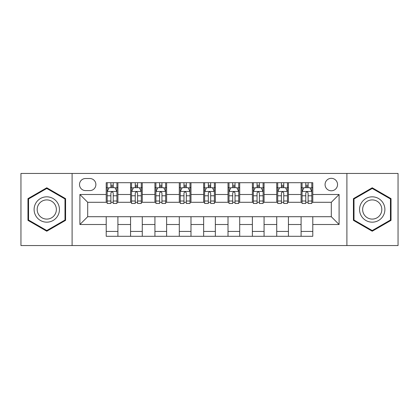 <?xml version="1.0" encoding="UTF-8"?>
<svg xmlns="http://www.w3.org/2000/svg" width="419" height="419" viewBox="0 0 419 419"><rect width="100%" height="100%" fill="white"/><g stroke="black" fill="none" stroke-linecap="round" stroke-linejoin="round"><path stroke-width="0.63" d="M331.303 178.321A6.238 6.238 0 0 0 325.065 184.554A6.238 6.238 0 0 0 331.303 190.792A6.238 6.238 0 0 0 337.541 184.554A6.238 6.238 0 0 0 331.303 178.321M346.895 245.555L398.05 245.555L398.05 173.445L346.895 173.445L346.895 245.555L72.105 245.555L72.105 173.445L20.95 173.445L20.95 245.555L72.105 245.555M85.555 190.598L89.839 190.598A6.039 6.039 0 0 0 95.883 184.554A6.039 6.039 0 0 0 89.839 178.515L85.555 178.515A6.039 6.039 0 0 0 79.51 184.554A6.039 6.039 0 0 0 85.555 190.598M346.895 173.445L72.105 173.445M106.211 224.505L79.903 224.505L79.903 194.495L106.211 194.495L106.211 202.288L87.697 202.288L87.697 216.712L106.211 216.712L106.211 236.295L312.789 236.295L312.789 216.712L331.303 216.712L331.303 202.288L312.789 202.288L312.789 194.495L339.097 194.495L339.097 224.505L312.789 224.505M312.789 194.495L312.789 182.705L106.211 182.705L106.211 194.495M301.093 182.705L301.093 202.288L302.068 202.288M305.77 202.288L308.112 202.288M311.815 202.288L312.789 202.288M301.093 202.288L287.455 202.288M276.734 182.705L276.734 202.288L277.708 202.288M281.411 202.288L283.752 202.288M276.734 202.288L263.095 202.288M252.374 182.705L252.374 202.288L253.348 202.288M257.051 202.288L259.392 202.288M252.374 202.288L238.73 202.288M228.015 182.705L228.015 202.288L228.989 202.288M232.692 202.288L235.028 202.288M228.015 202.288L214.371 202.288M203.655 182.705L203.655 202.288L204.629 202.288M208.332 202.288L210.668 202.288M203.655 202.288L190.011 202.288M179.295 182.705L179.295 202.288L180.27 202.288M183.972 202.288L186.308 202.288M179.295 202.288L165.652 202.288M154.93 182.705L154.93 202.288L155.905 202.288M159.608 202.288L161.949 202.288M154.93 202.288L141.292 202.288M130.571 182.705L130.571 202.288L131.545 202.288M135.248 202.288L137.589 202.288M130.571 202.288L116.932 202.288M106.211 202.288L107.185 202.288M110.888 202.288L113.23 202.288M106.211 216.712L117.907 216.712L117.907 236.295M312.789 216.712L117.907 216.712M117.907 182.705L117.907 202.288M106.211 187.576L107.185 187.576M110.888 187.576L113.23 187.576M116.932 187.576L117.907 187.576M106.211 231.424L117.907 231.424M130.571 216.712L130.571 236.295M142.266 182.705L142.266 202.288M130.571 187.576L131.545 187.576M135.248 187.576L137.589 187.576M141.292 187.576L142.266 187.576M142.266 216.712L142.266 236.295M130.571 231.424L142.266 231.424M154.93 216.712L154.93 236.295M166.626 216.712L166.626 236.295M154.93 231.424L166.626 231.424M166.626 182.705L166.626 202.288M154.93 187.576L155.905 187.576M159.608 187.576L161.949 187.576M165.652 187.576L166.626 187.576M179.295 216.712L179.295 236.295M190.985 216.712L190.985 236.295M179.295 231.424L190.985 231.424M190.985 182.705L190.985 202.288M179.295 187.576L180.27 187.576M183.972 187.576L186.308 187.576M190.011 187.576L190.985 187.576M203.655 216.712L203.655 236.295M215.345 216.712L215.345 236.295M203.655 231.424L215.345 231.424M215.345 182.705L215.345 202.288M203.655 187.576L204.629 187.576M208.332 187.576L210.668 187.576M214.371 187.576L215.345 187.576M228.015 216.712L228.015 236.295M239.705 216.712L239.705 236.295M228.015 231.424L239.705 231.424M239.705 182.705L239.705 202.288M228.015 187.576L228.989 187.576M232.692 187.576L235.028 187.576M238.73 187.576L239.705 187.576M252.374 216.712L252.374 236.295M264.07 216.712L264.07 236.295M252.374 231.424L264.07 231.424M264.07 182.705L264.07 202.288M252.374 187.576L253.348 187.576M257.051 187.576L259.392 187.576M263.095 187.576L264.07 187.576M276.734 216.712L276.734 236.295M288.429 216.712L288.429 236.295M276.734 231.424L288.429 231.424M288.429 182.705L288.429 202.288M276.734 187.576L277.708 187.576M281.411 187.576L283.752 187.576M287.455 187.576L288.429 187.576M301.093 216.712L301.093 236.295M301.093 231.424L312.789 231.424M301.093 187.576L302.068 187.576M305.77 187.576L308.112 187.576M311.815 187.576L312.789 187.576M87.697 202.288L79.903 194.495M87.697 216.712L79.903 224.505M339.097 194.495L331.303 202.288M339.097 224.505L331.303 216.712M46.771 231.215L65.579 220.357L65.579 198.643L46.771 187.785L27.968 198.643L27.968 220.357L46.771 231.215M391.032 198.643L372.229 187.785L353.421 198.643L353.421 220.357L372.229 231.215L391.032 220.357L391.032 198.643M113.23 185.235L110.888 185.235M116.932 201.015L113.23 201.015L113.23 203.461L116.932 203.461L116.932 191.572L114.979 187.675L109.134 187.675L107.185 191.572L107.185 203.461L110.888 203.461L110.888 201.015L107.185 201.015M107.185 191.572L107.185 182.705M116.932 191.572L116.932 182.705M110.888 187.675L110.888 182.705M113.23 182.705L113.23 187.675M113.23 201.015L113.23 193.033C112.449 191.53 111.669 191.53 110.888 193.033L110.888 201.015M137.589 185.235L135.248 185.235M141.292 201.015L137.589 201.015L137.589 203.461L141.292 203.461L141.292 191.572L139.344 187.675L133.493 187.675L131.545 191.572L131.545 203.461L135.248 203.461L135.248 201.015L131.545 201.015M131.545 191.572L131.545 182.705M141.292 191.572L141.292 182.705M135.248 187.675L135.248 182.705M137.589 182.705L137.589 187.675M137.589 201.015L137.589 193.033C136.809 191.53 136.028 191.53 135.248 193.033L135.248 201.015M161.949 185.235L159.608 185.235M165.652 201.015L161.949 201.015L161.949 203.461L165.652 203.461L165.652 191.572L163.703 187.675L157.858 187.675L155.905 191.572L155.905 203.461L159.608 203.461L159.608 201.015L155.905 201.015M155.905 191.572L155.905 182.705M165.652 191.572L165.652 182.705M159.608 187.675L159.608 182.705M161.949 182.705L161.949 187.675M161.949 201.015L161.949 193.033C161.168 191.53 160.388 191.53 159.608 193.033L159.608 201.015M186.308 185.235L183.972 185.235M190.011 201.015L186.308 201.015L186.308 203.461L190.011 203.461L190.011 191.572L188.063 187.675L182.218 187.675L180.27 191.572L180.27 203.461L183.972 203.461L183.972 201.015L180.27 201.015M180.27 191.572L180.27 182.705M190.011 191.572L190.011 182.705M183.972 187.675L183.972 182.705M186.308 182.705L186.308 187.675M186.308 201.015L186.308 193.033C185.528 191.53 184.753 191.53 183.972 193.033L183.972 201.015M210.668 185.235L208.332 185.235M214.371 201.015L210.668 201.015L210.668 203.461L214.371 203.461L214.371 191.572L212.423 187.675L206.577 187.675L204.629 191.572L204.629 203.461L208.332 203.461L208.332 201.015L204.629 201.015M204.629 191.572L204.629 182.705M214.371 191.572L214.371 182.705M208.332 187.675L208.332 182.705M210.668 182.705L210.668 187.675M210.668 201.015L210.668 193.033C209.893 191.53 209.112 191.53 208.332 193.033L208.332 201.015M57.743 203.168A12.67 12.67 0 0 0 40.439 198.527A12.67 12.67 0 0 0 35.804 215.832A12.67 12.67 0 0 0 53.108 220.473A12.67 12.67 0 0 0 57.743 203.168M55.078 204.702A9.59 9.59 0 0 0 41.979 201.193A9.59 9.59 0 0 0 38.464 214.298A9.59 9.59 0 0 0 51.568 217.807A9.59 9.59 0 0 0 55.078 204.702M46.771 230.539L28.55 220.022L28.55 198.978L46.771 188.461L64.992 198.978L64.992 220.022L46.771 230.539M372.229 222.17A12.67 12.67 0 0 0 384.893 209.5A12.67 12.67 0 0 0 372.229 196.83A12.67 12.67 0 0 0 359.56 209.5A12.67 12.67 0 0 0 372.229 222.17M372.229 219.09A9.59 9.59 0 0 0 381.819 209.5A9.59 9.59 0 0 0 372.229 199.91A9.59 9.59 0 0 0 362.639 209.5A9.59 9.59 0 0 0 372.229 219.09M354.008 198.978L372.229 188.461L390.45 198.978L390.45 220.022L372.229 230.539L354.008 220.022L354.008 198.978M235.028 185.235L232.692 185.235M238.73 201.015L235.028 201.015L235.028 203.461L238.73 203.461L238.73 191.572L236.782 187.675L230.937 187.675L228.989 191.572L228.989 203.461L232.692 203.461L232.692 201.015L228.989 201.015M228.989 191.572L228.989 182.705M238.73 191.572L238.73 182.705M232.692 187.675L232.692 182.705M235.028 182.705L235.028 187.675M235.028 201.015L235.028 193.033C234.252 191.53 233.472 191.53 232.692 193.033L232.692 201.015M259.392 185.235L257.051 185.235M263.095 201.015L259.392 201.015L259.392 203.461L263.095 203.461L263.095 191.572L261.142 187.675L255.297 187.675L253.348 191.572L253.348 203.461L257.051 203.461L257.051 201.015L253.348 201.015M253.348 191.572L253.348 182.705M263.095 191.572L263.095 182.705M257.051 187.675L257.051 182.705M259.392 182.705L259.392 187.675M259.392 201.015L259.392 193.033C258.612 191.53 257.832 191.53 257.051 193.033L257.051 201.015M283.752 185.235L281.411 185.235M287.455 201.015L283.752 201.015L283.752 203.461L287.455 203.461L287.455 191.572L285.507 187.675L279.656 187.675L277.708 191.572L277.708 203.461L281.411 203.461L281.411 201.015L277.708 201.015M277.708 191.572L277.708 182.705M287.455 191.572L287.455 182.705M281.411 187.675L281.411 182.705M283.752 182.705L283.752 187.675M283.752 201.015L283.752 193.033C282.972 191.53 282.191 191.53 281.411 193.033L281.411 201.015M308.112 185.235L305.77 185.235M311.815 201.015L308.112 201.015L308.112 203.461L311.815 203.461L311.815 191.572L309.866 187.675L304.021 187.675L302.068 191.572L302.068 203.461L305.77 203.461L305.77 201.015L302.068 201.015M302.068 191.572L302.068 182.705M311.815 191.572L311.815 182.705M305.77 187.675L305.77 182.705M308.112 182.705L308.112 187.675M308.112 201.015L308.112 193.033C307.331 191.53 306.551 191.53 305.77 193.033L305.77 201.015M130.571 224.505L117.907 224.505M130.571 194.495L117.907 194.495M154.93 194.495L142.266 194.495M154.93 224.505L142.266 224.505M179.295 194.495L166.626 194.495M179.295 224.505L166.626 224.505M203.655 194.495L190.985 194.495M203.655 224.505L190.985 224.505M228.015 194.495L215.345 194.495M228.015 224.505L215.345 224.505M252.374 194.495L239.705 194.495M252.374 224.505L239.705 224.505M276.734 194.495L264.07 194.495M276.734 224.505L264.07 224.505M301.093 194.495L288.429 194.495M301.093 224.505L288.429 224.505M116.88 191.473L107.233 191.473M107.185 187.906L109.019 187.906M115.099 187.906L116.932 187.906M110.888 195.793L107.185 195.793M116.932 195.793L113.23 195.793M113.23 186.476L110.888 186.476M141.24 191.473L131.597 191.473M131.545 187.906L133.378 187.906M139.459 187.906L141.292 187.906M135.248 195.793L131.545 195.793M141.292 195.793L137.589 195.793M137.589 186.476L135.248 186.476M165.605 191.473L155.957 191.473M155.905 187.906L157.738 187.906M163.819 187.906L165.652 187.906M159.608 195.793L155.905 195.793M165.652 195.793L161.949 195.793M161.949 186.476L159.608 186.476M189.964 191.473L180.317 191.473M180.27 187.906L182.097 187.906M188.178 187.906L190.011 187.906M183.972 195.793L180.27 195.793M190.011 195.793L186.308 195.793M186.308 186.476L183.972 186.476M214.324 191.473L204.676 191.473M204.629 187.906L206.462 187.906M212.538 187.906L214.371 187.906M208.332 195.793L204.629 195.793M214.371 195.793L210.668 195.793M210.668 186.476L208.332 186.476M238.683 191.473L229.036 191.473M228.989 187.906L230.822 187.906M236.903 187.906L238.73 187.906M232.692 195.793L228.989 195.793M238.73 195.793L235.028 195.793M235.028 186.476L232.692 186.476M263.043 191.473L253.395 191.473M253.348 187.906L255.181 187.906M261.262 187.906L263.095 187.906M257.051 195.793L253.348 195.793M263.095 195.793L259.392 195.793M259.392 186.476L257.051 186.476M287.403 191.473L277.76 191.473M277.708 187.906L279.541 187.906M285.622 187.906L287.455 187.906M281.411 195.793L277.708 195.793M287.455 195.793L283.752 195.793M283.752 186.476L281.411 186.476M311.767 191.473L302.12 191.473M302.068 187.906L303.901 187.906M309.981 187.906L311.815 187.906M305.77 195.793L302.068 195.793M311.815 195.793L308.112 195.793M308.112 186.476L305.77 186.476"/></g></svg>
